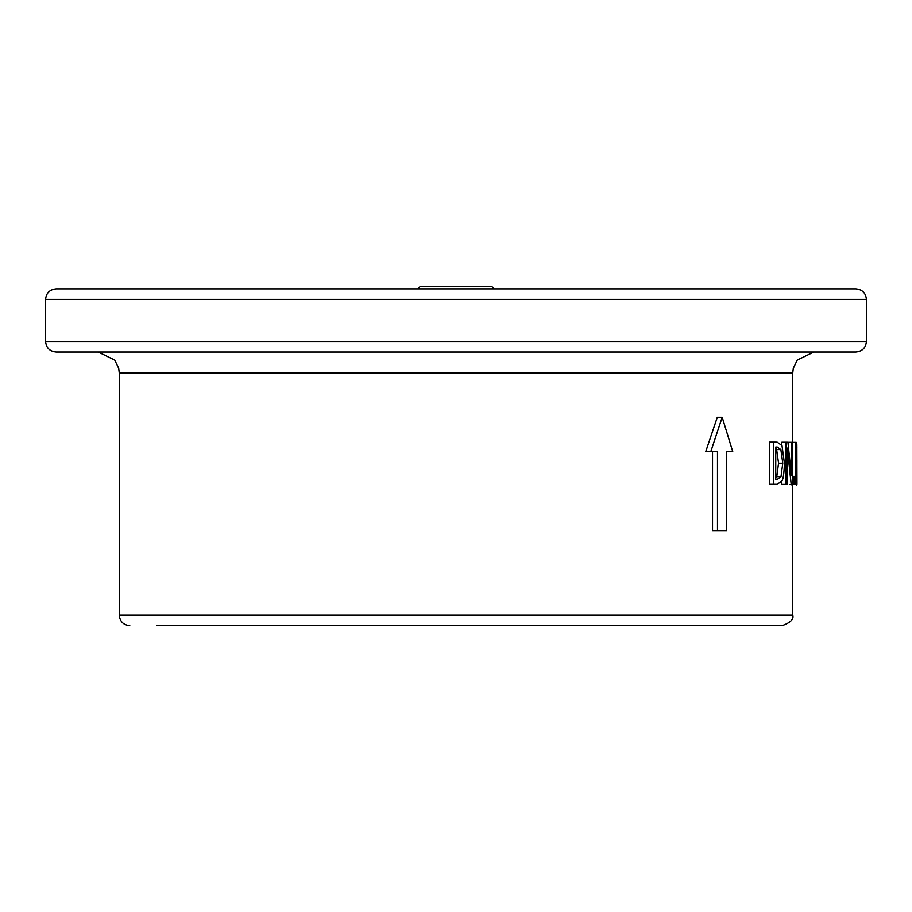 <?xml version="1.0" encoding="UTF-8"?>
<svg xmlns="http://www.w3.org/2000/svg" width="912" height="912" viewBox="0 0 912 912"><rect width="100%" height="100%" fill="white"/><g stroke="black" fill="none" stroke-linecap="round" stroke-linejoin="round"><path stroke-width="1.37" d="M156.613 625.643L782.211 625.643C790.533 622.634 794.033 619.134 792.733 615.121L119.267 615.121C119.882 621.505 123.394 625.016 129.789 625.643M866.4 299.421C865.773 293.037 862.273 289.526 855.878 288.899L56.122 288.899C49.67 289.583 46.17 293.094 45.6 299.421L866.4 299.421L866.4 341.521L45.6 341.521C46.227 347.905 49.727 351.416 56.122 352.043L855.878 352.043C862.273 351.416 865.773 347.905 866.4 341.521M794.591 484.42L789.564 484.397L794.591 484.42L794.591 476.36L792.289 476.349M769.397 484.215L769.443 442.115L773.741 442.115L773.707 484.215L777.241 484.238L769.397 484.215L773.707 484.215M705.694 451.679L717.299 417.251L722.19 417.251L710.756 451.679L705.694 451.679M728.004 451.679L732.758 451.679L722.19 417.251M710.756 451.679L717.482 451.679L717.482 530.579L712.523 530.579L712.523 451.679M787.273 484.318L787.295 448.02L791.194 484.363L792.289 484.375L792.3 442.286L791.399 442.274L791.388 475.597L787.934 442.229L786.019 442.217L785.984 484.306L787.273 484.318L781.778 484.306L781.789 481.228M781.801 445.124L781.812 442.217L786.019 442.217M792.289 484.375L791.194 484.363M796.951 481.684L796.837 444.611L796.393 442.377L795.606 442.343L795.595 484.443L791.422 484.42L796.051 484.454L796.051 467.708L796.951 484.511L792.71 484.5L796.906 484.5M796.655 484.511L796.313 485.446M796.529 442.434L796.906 448.066M796.906 459.956L796.894 474.685M772.909 484.238L777.172 484.238L781.949 480.898C783.294 478.914 784.103 473.043 784.411 463.273L781.994 445.523L777.172 442.138L773.741 442.115M777.263 446.983L780.877 449.536L782.77 463.193L781.014 476.623L777.241 479.393L775.747 479.381L775.77 446.971L777.263 446.983L775.77 446.983M775.747 478.298L776.773 476.623L778.552 463.193L776.636 449.536L775.77 448.214M781.014 476.623L776.773 476.623M780.877 449.536L776.636 449.536M717.482 530.579L726.704 530.579L726.704 451.679M785.984 484.306L781.778 484.306M791.399 442.274L787.934 442.274M796.415 447.211L796.37 463.045L796.051 447.211M796.735 460.879L796.051 460.879M796.723 448.67L796.051 448.67M795.606 442.343L792.3 442.343M793.736 476.349L793.736 484.397M494.122 288.899L491.579 286.357L420.421 286.357L417.878 288.899M119.267 615.121L119.267 373.088L792.733 373.088L793.28 368.334L797.259 360.058L813.789 352.043M792.072 485.446L792.733 485.446M782.77 463.193L778.552 463.193M796.803 454.267L796.051 454.267M792.733 615.121L792.733 484.511M792.733 442.343L792.733 373.088M45.6 299.421L45.6 341.521M119.267 373.088L118.72 368.334L114.741 360.058L98.211 352.043M796.951 484.511L796.951 481.673"/></g></svg>
